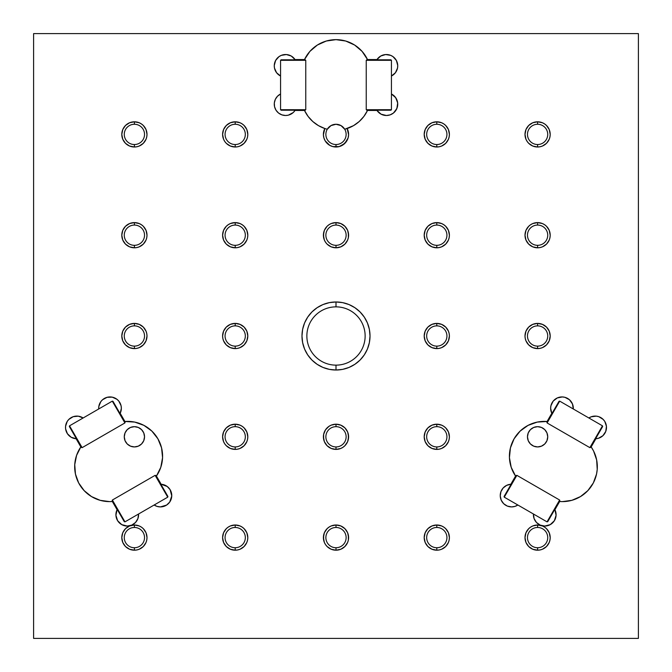 <?xml version="1.0" encoding="UTF-8"?>
<svg xmlns="http://www.w3.org/2000/svg" width="672" height="672" viewBox="0 0 672 672"><rect width="100%" height="100%" fill="white"/><g stroke="black" fill="none" stroke-linecap="round" stroke-linejoin="round"><path stroke-width="1.01" d="M366.24 109.704L366.744 110.208L390.936 110.208L391.44 109.704L366.24 109.704L391.44 109.704L391.44 94.004L391.44 109.704L390.936 110.208L366.744 110.208L366.24 109.704L366.24 60.312L391.44 60.312L390.936 59.808L366.744 59.808L366.24 60.312L366.24 109.704M391.44 60.312L366.24 60.312L366.744 59.808L390.936 59.808L391.44 60.312L391.44 76.012L391.44 60.312M280.56 109.704L281.064 110.208L305.256 110.208L305.76 109.704L280.56 109.704L305.76 109.704L305.76 60.312L305.256 59.808L281.064 59.808L280.56 60.312L305.76 60.312L280.56 60.312L280.56 76.012L280.56 60.312L281.064 59.808L305.256 59.808L305.76 60.312L305.76 109.704L305.256 110.208L281.064 110.208L280.56 109.704L280.56 94.004L280.56 109.704M167.21 486.486L161.162 484.252A11.34 11.34 0 0 1 171.755 495.936A11.34 11.34 0 0 1 154.14 505.008L138.566 514.004A11.34 11.34 0 0 1 127.252 526.058L131.754 525.126L135.517 522.48L137.92 518.557L138.566 514.004L154.14 505.008L157.139 506.419L160.423 506.906A11.34 11.34 0 0 0 166.606 505.075L169.722 502.06A11.34 11.34 0 0 0 170.125 489.695L167.21 486.486A11.34 11.34 0 0 0 161.179 484.252M517.86 505.008A11.34 11.34 0 0 1 511.577 506.906L514.861 506.419L517.86 505.008L533.434 514.004L534.08 518.557L536.483 522.48L540.246 525.126L544.748 526.058L550.259 524.63L554.383 520.708L556.08 515.273L554.921 509.704A11.34 11.34 0 0 1 544.748 526.058A11.34 11.34 0 0 1 533.434 514.004L504.26 497.162L516.86 475.339L516.172 475.524L504.076 496.474L504.26 497.162L517.86 505.008L514.861 506.419L511.577 506.906A11.34 11.34 0 0 1 500.245 495.936A11.34 11.34 0 0 1 510.838 484.252L506.646 485.36L503.177 487.956L500.934 491.66L500.245 495.936L501.211 500.161L503.689 503.714L507.326 506.083L511.577 506.906M109.553 501.614A34.877 34.877 0 0 0 112.342 501.505A34.877 34.877 0 0 1 109.553 501.614A34.877 34.877 0 0 0 112.342 501.505L117.079 509.704L115.92 515.273L117.617 520.708L121.741 524.63L127.252 526.058A11.34 11.34 0 0 1 117.079 509.704L112.342 501.505A34.877 34.877 0 0 1 80.842 446.939L76.583 455.381L74.743 464.646L75.457 474.071L78.674 482.95L84.168 490.644L91.518 496.583L100.195 500.329L109.553 501.614A34.877 34.877 0 0 1 100.195 500.329M584.405 493.836A34.877 34.877 0 0 0 587.824 490.661L593.326 482.95L596.543 474.071L597.223 469.384L596.652 459.95L593.578 451.013L591.158 446.939A34.877 34.877 0 0 1 562.447 501.614A34.877 34.877 0 0 0 571.805 500.338L580.482 496.583L587.832 490.644A34.877 34.877 0 0 0 591.175 446.964M571.813 500.329A34.877 34.877 0 0 0 580.448 496.608M580.524 496.566A34.877 34.877 0 0 0 584.321 493.903M333.102 146.664L336 147A12.6 12.6 0 0 1 324.845 128.537A34.877 34.877 0 0 1 304.5 110.46L295.025 110.46L304.5 110.46L308.112 116.432L312.841 121.565L318.494 125.656L324.845 128.537L323.408 134.778L323.912 137.962L325.214 140.918L329.809 145.37L332.8 146.588L339.2 146.588L344.778 143.438L348.088 137.962L348.592 134.778L347.155 128.537A12.6 12.6 0 0 1 336 147L336 144.53A10.13 10.13 0 0 0 344.728 129.259L353.506 125.656L359.159 121.565L363.888 116.432L367.5 110.46L376.975 110.46L381.058 114.164L386.4 115.5L390.13 114.87L393.448 113.047L396.858 108.553L397.681 102.976L395.707 97.684L391.44 94.004A11.34 11.34 0 0 1 386.4 115.5L390.13 114.87L393.448 113.047L395.976 110.233L397.438 106.747L397.681 102.976L396.656 99.33L394.498 96.222L391.44 94.004L391.44 76.012L395.413 72.744L397.53 68.048L397.732 65.47L396.396 60.497L392.994 56.633L390.726 55.373L385.652 54.541L380.73 56.036L376.975 59.556L367.5 59.556L362.099 51.383L354.631 45.041L345.702 41.026L336 39.648L326.298 41.026L317.369 45.041L309.901 51.383L304.5 59.556L295.025 59.556L291.27 56.036L286.348 54.541L281.274 55.373L279.006 56.633L275.604 60.497L274.268 65.47L274.47 68.048L276.587 72.744L280.56 76.012L280.56 94.004L277.502 96.222L275.344 99.33L274.319 102.976L274.562 106.747L276.024 110.233L278.552 113.047L281.87 114.87L285.6 115.5L288.355 115.164L293.219 112.56L295.025 110.46A11.34 11.34 0 0 1 274.562 106.747A11.34 11.34 0 0 1 280.56 94.004L277.502 96.222L275.344 99.33L274.319 102.976L274.562 106.747L276.024 110.233L278.552 113.047L281.87 114.87L285.6 115.5M537.6 527.47A10.13 10.13 0 0 0 527.47 537.6A10.13 10.13 0 0 0 537.6 547.73L537.6 550.2A12.6 12.6 0 0 1 525 537.6A12.6 12.6 0 0 1 537.6 525L537.6 527.47A10.13 10.13 0 0 1 547.73 537.6A10.13 10.13 0 0 1 537.6 547.73A10.13 10.13 0 0 1 527.47 537.6A10.13 10.13 0 0 1 537.6 527.47L537.6 525L532.778 525.958L530.603 527.125L528.688 528.688L525.958 532.778L525 537.6L525.958 542.422L527.125 544.597L528.688 546.512L532.778 549.242L537.6 550.2L540.061 549.956L542.422 549.242L546.512 546.512L549.242 542.422L549.956 540.061L550.2 537.6L549.242 532.778L546.512 528.688L544.597 527.125L542.422 525.958L537.6 525A12.6 12.6 0 0 1 550.2 537.6A12.6 12.6 0 0 1 537.6 550.2L537.6 547.73A10.13 10.13 0 0 0 547.73 537.6A10.13 10.13 0 0 0 537.6 527.47M535.139 348.356L537.6 348.6L537.6 346.13A10.13 10.13 0 0 0 547.73 336A10.13 10.13 0 0 0 537.6 325.87A10.13 10.13 0 0 0 527.47 336A10.13 10.13 0 0 0 537.6 346.13L537.6 348.6A12.6 12.6 0 0 1 525 336A12.6 12.6 0 0 1 537.6 323.4L537.6 325.87A10.13 10.13 0 0 1 547.73 336A10.13 10.13 0 0 1 537.6 346.13A10.13 10.13 0 0 1 527.47 336A10.13 10.13 0 0 1 537.6 325.87L537.6 323.4L532.778 324.358L528.688 327.088L525.958 331.178L525 336L525.244 338.461L525.958 340.822L528.688 344.912L532.778 347.642L537.6 348.6L540.061 348.356L542.422 347.642L546.512 344.912L549.242 340.822L550.2 336L549.956 333.539L549.242 331.178L546.512 327.088L542.422 324.358L537.6 323.4L535.139 323.644M537.6 225.07A10.13 10.13 0 0 0 527.47 235.2A10.13 10.13 0 0 0 537.6 245.33L537.6 247.8A12.6 12.6 0 0 1 525 235.2A12.6 12.6 0 0 1 537.6 222.6L537.6 225.07A10.13 10.13 0 0 1 547.73 235.2A10.13 10.13 0 0 1 537.6 245.33A10.13 10.13 0 0 1 527.47 235.2A10.13 10.13 0 0 1 537.6 225.07L537.6 222.6L532.778 223.558L530.603 224.725L528.688 226.288L525.958 230.378L525 235.2L525.958 240.022L527.125 242.197L528.688 244.112L532.778 246.842L537.6 247.8L540.061 247.556L542.422 246.842L546.512 244.112L549.242 240.022L549.956 237.661L550.2 235.2L549.242 230.378L546.512 226.288L544.597 224.725L542.422 223.558L537.6 222.6A12.6 12.6 0 0 1 550.2 235.2A12.6 12.6 0 0 1 537.6 247.8L537.6 245.33A10.13 10.13 0 0 0 547.73 235.2A10.13 10.13 0 0 0 537.6 225.07M537.6 124.27A10.13 10.13 0 0 0 527.47 134.4A10.13 10.13 0 0 0 537.6 144.53L537.6 147A12.6 12.6 0 0 1 525 134.4A12.6 12.6 0 0 1 537.6 121.8L537.6 124.27A10.13 10.13 0 0 1 547.73 134.4A10.13 10.13 0 0 1 537.6 144.53A10.13 10.13 0 0 1 527.47 134.4A10.13 10.13 0 0 1 537.6 124.27L537.6 121.8L532.778 122.758L530.603 123.925L528.688 125.488L525.958 129.578L525 134.4L525.958 139.222L527.125 141.397L528.688 143.312L532.778 146.042L537.6 147L540.061 146.756L542.422 146.042L546.512 143.312L549.242 139.222L549.956 136.861L550.2 134.4L549.242 129.578L546.512 125.488L544.597 123.925L542.422 122.758L537.6 121.8A12.6 12.6 0 0 1 550.2 134.4A12.6 12.6 0 0 1 537.6 147L537.6 144.53A10.13 10.13 0 0 0 547.73 134.4A10.13 10.13 0 0 0 537.6 124.27M436.8 527.47A10.13 10.13 0 0 0 426.67 537.6A10.13 10.13 0 0 0 436.8 547.73L436.8 550.2A12.6 12.6 0 0 1 424.2 537.6A12.6 12.6 0 0 1 436.8 525L436.8 527.47A10.13 10.13 0 0 1 446.93 537.6A10.13 10.13 0 0 1 436.8 547.73A10.13 10.13 0 0 1 426.67 537.6A10.13 10.13 0 0 1 436.8 527.47L436.8 525L431.978 525.958L429.803 527.125L427.888 528.688L425.158 532.778L424.2 537.6L425.158 542.422L426.325 544.597L427.888 546.512L431.978 549.242L436.8 550.2L439.261 549.956L441.622 549.242L445.712 546.512L448.442 542.422L449.156 540.061L449.4 537.6L448.442 532.778L445.712 528.688L443.797 527.125L441.622 525.958L436.8 525A12.6 12.6 0 0 1 449.4 537.6A12.6 12.6 0 0 1 436.8 550.2L436.8 547.73A10.13 10.13 0 0 0 446.93 537.6A10.13 10.13 0 0 0 436.8 527.47M436.8 426.67A10.13 10.13 0 0 0 426.67 436.8A10.13 10.13 0 0 0 436.8 446.93L436.8 449.4A12.6 12.6 0 0 1 424.2 436.8A12.6 12.6 0 0 1 436.8 424.2L436.8 426.67A10.13 10.13 0 0 1 446.93 436.8A10.13 10.13 0 0 1 436.8 446.93A10.13 10.13 0 0 1 426.67 436.8A10.13 10.13 0 0 1 436.8 426.67L436.8 424.2L431.978 425.158L429.803 426.325L427.888 427.888L425.158 431.978L424.2 436.8L425.158 441.622L426.325 443.797L427.888 445.712L431.978 448.442L436.8 449.4L439.261 449.156L441.622 448.442L445.712 445.712L448.442 441.622L449.156 439.261L449.4 436.8L448.442 431.978L445.712 427.888L443.797 426.325L441.622 425.158L436.8 424.2A12.6 12.6 0 0 1 449.4 436.8A12.6 12.6 0 0 1 436.8 449.4L436.8 446.93A10.13 10.13 0 0 0 446.93 436.8A10.13 10.13 0 0 0 436.8 426.67M434.339 348.356L436.8 348.6L436.8 346.13A10.13 10.13 0 0 0 446.93 336A10.13 10.13 0 0 0 436.8 325.87A10.13 10.13 0 0 0 426.67 336A10.13 10.13 0 0 0 436.8 346.13L436.8 348.6A12.6 12.6 0 0 1 424.2 336A12.6 12.6 0 0 1 436.8 323.4L436.8 325.87A10.13 10.13 0 0 1 446.93 336A10.13 10.13 0 0 1 436.8 346.13A10.13 10.13 0 0 1 426.67 336A10.13 10.13 0 0 1 436.8 325.87L436.8 323.4L431.978 324.358L427.888 327.088L425.158 331.178L424.2 336L424.444 338.461L425.158 340.822L427.888 344.912L431.978 347.642L436.8 348.6L439.261 348.356L441.622 347.642L445.712 344.912L448.442 340.822L449.4 336L449.156 333.539L448.442 331.178L445.712 327.088L441.622 324.358L436.8 323.4L434.339 323.644M436.8 225.07A10.13 10.13 0 0 0 426.67 235.2A10.13 10.13 0 0 0 436.8 245.33L436.8 247.8A12.6 12.6 0 0 1 424.2 235.2A12.6 12.6 0 0 1 436.8 222.6L436.8 225.07A10.13 10.13 0 0 1 446.93 235.2A10.13 10.13 0 0 1 436.8 245.33A10.13 10.13 0 0 1 426.67 235.2A10.13 10.13 0 0 1 436.8 225.07L436.8 222.6L431.978 223.558L429.803 224.725L427.888 226.288L425.158 230.378L424.2 235.2L425.158 240.022L426.325 242.197L427.888 244.112L431.978 246.842L436.8 247.8L439.261 247.556L441.622 246.842L445.712 244.112L448.442 240.022L449.156 237.661L449.4 235.2L448.442 230.378L445.712 226.288L443.797 224.725L441.622 223.558L436.8 222.6A12.6 12.6 0 0 1 449.4 235.2A12.6 12.6 0 0 1 436.8 247.8L436.8 245.33A10.13 10.13 0 0 0 446.93 235.2A10.13 10.13 0 0 0 436.8 225.07M436.8 124.27A10.13 10.13 0 0 0 426.67 134.4A10.13 10.13 0 0 0 436.8 144.53L436.8 147A12.6 12.6 0 0 1 424.2 134.4A12.6 12.6 0 0 1 436.8 121.8L436.8 124.27A10.13 10.13 0 0 1 446.93 134.4A10.13 10.13 0 0 1 436.8 144.53A10.13 10.13 0 0 1 426.67 134.4A10.13 10.13 0 0 1 436.8 124.27L436.8 121.8L431.978 122.758L429.803 123.925L427.888 125.488L425.158 129.578L424.2 134.4L425.158 139.222L426.325 141.397L427.888 143.312L431.978 146.042L436.8 147L439.261 146.756L441.622 146.042L445.712 143.312L448.442 139.222L449.156 136.861L449.4 134.4L448.442 129.578L445.712 125.488L443.797 123.925L441.622 122.758L436.8 121.8A12.6 12.6 0 0 1 449.4 134.4A12.6 12.6 0 0 1 436.8 147L436.8 144.53A10.13 10.13 0 0 0 446.93 134.4A10.13 10.13 0 0 0 436.8 124.27M327.088 546.512L331.178 549.242L333.539 549.956L336 550.2L336 547.73A10.13 10.13 0 0 0 346.13 537.6A10.13 10.13 0 0 0 336 527.47A10.13 10.13 0 0 0 325.87 537.6A10.13 10.13 0 0 0 336 547.73L336 550.2A12.6 12.6 0 0 1 323.4 537.6A12.6 12.6 0 0 1 336 525L336 527.47A10.13 10.13 0 0 1 346.13 537.6A10.13 10.13 0 0 1 336 547.73A10.13 10.13 0 0 1 325.87 537.6A10.13 10.13 0 0 1 336 527.47L336 525L331.178 525.958L329.003 527.125L327.088 528.688L324.358 532.778L323.4 537.6L324.358 542.422L325.525 544.597L327.088 546.512L331.178 549.242L336 550.2L338.461 549.956L340.822 549.242L344.912 546.512L347.642 542.422L348.356 540.061L348.6 537.6L347.642 532.778L344.912 528.688L342.997 527.125L340.822 525.958L336 525A12.6 12.6 0 0 1 348.6 537.6A12.6 12.6 0 0 1 336 550.2L340.822 549.242M344.912 427.888L340.822 425.158L336 424.2A12.6 12.6 0 0 1 348.6 436.8A12.6 12.6 0 0 1 336 449.4L336 446.93A10.13 10.13 0 0 0 346.13 436.8A10.13 10.13 0 0 0 336 426.67A10.13 10.13 0 0 0 325.87 436.8A10.13 10.13 0 0 0 336 446.93L336 449.4A12.6 12.6 0 0 1 323.4 436.8A12.6 12.6 0 0 1 336 424.2L336 426.67A10.13 10.13 0 0 1 346.13 436.8A10.13 10.13 0 0 1 336 446.93A10.13 10.13 0 0 1 325.87 436.8A10.13 10.13 0 0 1 336 426.67L336 424.2L331.178 425.158L329.003 426.325L325.525 429.803L323.644 434.339L323.4 436.8L324.358 441.622L327.088 445.712L331.178 448.442L336 449.4L340.822 448.442L342.997 447.275L344.912 445.712L347.642 441.622L348.6 436.8L347.642 431.978L344.912 427.888L342.997 426.325L340.822 425.158L336 424.2L331.178 425.158M327.088 244.112L331.178 246.842L333.539 247.556L336 247.8L336 245.33A10.13 10.13 0 0 0 346.13 235.2A10.13 10.13 0 0 0 336 225.07A10.13 10.13 0 0 0 325.87 235.2A10.13 10.13 0 0 0 336 245.33L336 247.8A12.6 12.6 0 0 1 323.4 235.2A12.6 12.6 0 0 1 336 222.6L336 225.07A10.13 10.13 0 0 1 346.13 235.2A10.13 10.13 0 0 1 336 245.33A10.13 10.13 0 0 1 325.87 235.2A10.13 10.13 0 0 1 336 225.07L336 222.6L331.178 223.558L329.003 224.725L327.088 226.288L324.358 230.378L323.4 235.2L324.358 240.022L325.525 242.197L327.088 244.112L331.178 246.842L336 247.8L338.461 247.556L340.822 246.842L344.912 244.112L347.642 240.022L348.356 237.661L348.6 235.2L347.642 230.378L344.912 226.288L342.997 224.725L340.822 223.558L336 222.6A12.6 12.6 0 0 1 348.6 235.2A12.6 12.6 0 0 1 336 247.8L340.822 246.842M336 124.27L341.023 125.605L344.728 129.259A10.13 10.13 0 0 0 336 124.27L330.977 125.605L327.272 129.259L324.845 128.537L327.272 129.259A10.13 10.13 0 0 1 344.728 129.259A10.13 10.13 0 0 1 336 144.53A10.13 10.13 0 0 1 327.272 129.259A10.13 10.13 0 0 0 336 144.53L336 147L338.898 146.664M235.2 527.47A10.13 10.13 0 0 0 225.07 537.6A10.13 10.13 0 0 0 235.2 547.73L235.2 550.2A12.6 12.6 0 0 1 222.6 537.6A12.6 12.6 0 0 1 235.2 525L235.2 527.47A10.13 10.13 0 0 1 245.33 537.6A10.13 10.13 0 0 1 235.2 547.73A10.13 10.13 0 0 1 225.07 537.6A10.13 10.13 0 0 1 235.2 527.47L235.2 525L230.378 525.958L228.203 527.125L226.288 528.688L223.558 532.778L222.6 537.6L223.558 542.422L224.725 544.597L226.288 546.512L230.378 549.242L235.2 550.2L237.661 549.956L240.022 549.242L244.112 546.512L246.842 542.422L247.556 540.061L247.8 537.6L246.842 532.778L244.112 528.688L242.197 527.125L240.022 525.958L235.2 525A12.6 12.6 0 0 1 247.8 537.6A12.6 12.6 0 0 1 235.2 550.2L235.2 547.73A10.13 10.13 0 0 0 245.33 537.6A10.13 10.13 0 0 0 235.2 527.47M235.2 426.67A10.13 10.13 0 0 0 225.07 436.8A10.13 10.13 0 0 0 235.2 446.93L235.2 449.4A12.6 12.6 0 0 1 222.6 436.8A12.6 12.6 0 0 1 235.2 424.2L235.2 426.67A10.13 10.13 0 0 1 245.33 436.8A10.13 10.13 0 0 1 235.2 446.93A10.13 10.13 0 0 1 225.07 436.8A10.13 10.13 0 0 1 235.2 426.67L235.2 424.2L230.378 425.158L228.203 426.325L226.288 427.888L223.558 431.978L222.6 436.8L223.558 441.622L224.725 443.797L226.288 445.712L230.378 448.442L235.2 449.4L237.661 449.156L240.022 448.442L244.112 445.712L246.842 441.622L247.556 439.261L247.8 436.8L246.842 431.978L244.112 427.888L242.197 426.325L240.022 425.158L235.2 424.2A12.6 12.6 0 0 1 247.8 436.8A12.6 12.6 0 0 1 235.2 449.4L235.2 446.93A10.13 10.13 0 0 0 245.33 436.8A10.13 10.13 0 0 0 235.2 426.67M232.739 348.356L235.2 348.6L235.2 346.13A10.13 10.13 0 0 0 245.33 336A10.13 10.13 0 0 0 235.2 325.87A10.13 10.13 0 0 0 225.07 336A10.13 10.13 0 0 0 235.2 346.13L235.2 348.6A12.6 12.6 0 0 1 222.6 336A12.6 12.6 0 0 1 235.2 323.4L235.2 325.87A10.13 10.13 0 0 1 245.33 336A10.13 10.13 0 0 1 235.2 346.13A10.13 10.13 0 0 1 225.07 336A10.13 10.13 0 0 1 235.2 325.87L235.2 323.4L230.378 324.358L226.288 327.088L223.558 331.178L222.6 336L222.844 338.461L223.558 340.822L226.288 344.912L230.378 347.642L235.2 348.6L237.661 348.356L240.022 347.642L244.112 344.912L246.842 340.822L247.8 336L247.556 333.539L246.842 331.178L244.112 327.088L240.022 324.358L235.2 323.4L232.739 323.644M235.2 225.07A10.13 10.13 0 0 0 225.07 235.2A10.13 10.13 0 0 0 235.2 245.33L235.2 247.8A12.6 12.6 0 0 1 222.6 235.2A12.6 12.6 0 0 1 235.2 222.6L235.2 225.07A10.13 10.13 0 0 1 245.33 235.2A10.13 10.13 0 0 1 235.2 245.33A10.13 10.13 0 0 1 225.07 235.2A10.13 10.13 0 0 1 235.2 225.07L235.2 222.6L230.378 223.558L228.203 224.725L226.288 226.288L223.558 230.378L222.6 235.2L223.558 240.022L224.725 242.197L226.288 244.112L230.378 246.842L235.2 247.8L237.661 247.556L240.022 246.842L244.112 244.112L246.842 240.022L247.556 237.661L247.8 235.2L246.842 230.378L244.112 226.288L242.197 224.725L240.022 223.558L235.2 222.6A12.6 12.6 0 0 1 247.8 235.2A12.6 12.6 0 0 1 235.2 247.8L235.2 245.33A10.13 10.13 0 0 0 245.33 235.2A10.13 10.13 0 0 0 235.2 225.07M235.2 124.27A10.13 10.13 0 0 0 225.07 134.4A10.13 10.13 0 0 0 235.2 144.53L235.2 147A12.6 12.6 0 0 1 222.6 134.4A12.6 12.6 0 0 1 235.2 121.8L235.2 124.27A10.13 10.13 0 0 1 245.33 134.4A10.13 10.13 0 0 1 235.2 144.53A10.13 10.13 0 0 1 225.07 134.4A10.13 10.13 0 0 1 235.2 124.27L235.2 121.8L230.378 122.758L228.203 123.925L226.288 125.488L223.558 129.578L222.6 134.4L223.558 139.222L224.725 141.397L226.288 143.312L230.378 146.042L235.2 147L237.661 146.756L240.022 146.042L244.112 143.312L246.842 139.222L247.556 136.861L247.8 134.4L246.842 129.578L244.112 125.488L242.197 123.925L240.022 122.758L235.2 121.8A12.6 12.6 0 0 1 247.8 134.4A12.6 12.6 0 0 1 235.2 147L235.2 144.53A10.13 10.13 0 0 0 245.33 134.4A10.13 10.13 0 0 0 235.2 124.27M134.4 527.47A10.13 10.13 0 0 0 124.27 537.6A10.13 10.13 0 0 0 134.4 547.73L134.4 550.2A12.6 12.6 0 0 1 121.8 537.6A12.6 12.6 0 0 1 134.4 525L134.4 527.47A10.13 10.13 0 0 1 144.53 537.6A10.13 10.13 0 0 1 134.4 547.73A10.13 10.13 0 0 1 124.27 537.6A10.13 10.13 0 0 1 134.4 527.47L134.4 525L129.578 525.958L127.403 527.125L125.488 528.688L122.758 532.778L121.8 537.6L122.758 542.422L123.925 544.597L125.488 546.512L129.578 549.242L134.4 550.2L136.861 549.956L139.222 549.242L143.312 546.512L146.042 542.422L146.756 540.061L147 537.6L146.042 532.778L143.312 528.688L141.397 527.125L139.222 525.958L134.4 525A12.6 12.6 0 0 1 147 537.6A12.6 12.6 0 0 1 134.4 550.2L134.4 547.73A10.13 10.13 0 0 0 144.53 537.6A10.13 10.13 0 0 0 134.4 527.47M131.939 348.356L134.4 348.6L134.4 346.13A10.13 10.13 0 0 0 144.53 336A10.13 10.13 0 0 0 134.4 325.87A10.13 10.13 0 0 0 124.27 336A10.13 10.13 0 0 0 134.4 346.13L134.4 348.6A12.6 12.6 0 0 1 121.8 336A12.6 12.6 0 0 1 134.4 323.4L134.4 325.87A10.13 10.13 0 0 1 144.53 336A10.13 10.13 0 0 1 134.4 346.13A10.13 10.13 0 0 1 124.27 336A10.13 10.13 0 0 1 134.4 325.87L134.4 323.4L129.578 324.358L125.488 327.088L122.758 331.178L121.8 336L122.044 338.461L122.758 340.822L125.488 344.912L129.578 347.642L134.4 348.6L136.861 348.356L139.222 347.642L143.312 344.912L146.042 340.822L147 336L146.756 333.539L146.042 331.178L143.312 327.088L139.222 324.358L134.4 323.4L131.939 323.644M134.4 225.07A10.13 10.13 0 0 0 124.27 235.2A10.13 10.13 0 0 0 134.4 245.33L134.4 247.8A12.6 12.6 0 0 1 121.8 235.2A12.6 12.6 0 0 1 134.4 222.6L134.4 225.07A10.13 10.13 0 0 1 144.53 235.2A10.13 10.13 0 0 1 134.4 245.33A10.13 10.13 0 0 1 124.27 235.2A10.13 10.13 0 0 1 134.4 225.07L134.4 222.6L129.578 223.558L127.403 224.725L125.488 226.288L122.758 230.378L121.8 235.2L122.758 240.022L123.925 242.197L125.488 244.112L129.578 246.842L134.4 247.8L136.861 247.556L139.222 246.842L143.312 244.112L146.042 240.022L146.756 237.661L147 235.2L146.042 230.378L143.312 226.288L141.397 224.725L139.222 223.558L134.4 222.6A12.6 12.6 0 0 1 147 235.2A12.6 12.6 0 0 1 134.4 247.8L134.4 245.33A10.13 10.13 0 0 0 144.53 235.2A10.13 10.13 0 0 0 134.4 225.07M134.4 124.27A10.13 10.13 0 0 0 124.27 134.4A10.13 10.13 0 0 0 134.4 144.53L134.4 147A12.6 12.6 0 0 1 121.8 134.4A12.6 12.6 0 0 1 134.4 121.8L134.4 124.27A10.13 10.13 0 0 1 144.53 134.4A10.13 10.13 0 0 1 134.4 144.53A10.13 10.13 0 0 1 124.27 134.4A10.13 10.13 0 0 1 134.4 124.27L134.4 121.8L129.578 122.758L127.403 123.925L125.488 125.488L122.758 129.578L121.8 134.4L122.758 139.222L123.925 141.397L125.488 143.312L129.578 146.042L134.4 147L136.861 146.756L139.222 146.042L143.312 143.312L146.042 139.222L146.756 136.861L147 134.4L146.042 129.578L143.312 125.488L141.397 123.925L139.222 122.758L134.4 121.8A12.6 12.6 0 0 1 147 134.4A12.6 12.6 0 0 1 134.4 147L134.4 144.53A10.13 10.13 0 0 0 144.53 134.4A10.13 10.13 0 0 0 134.4 124.27M317.1 364.283L322.98 367.433L329.364 369.365L336 370.02L336 365.14A29.14 29.14 0 0 1 306.86 336A29.14 29.14 0 0 1 336 306.86A29.14 29.14 0 0 0 306.86 336A29.14 29.14 0 0 0 336 365.14L336 370.02A34.02 34.02 0 0 1 301.98 336A34.02 34.02 0 0 1 336 301.98L336 306.86L336 301.98L329.364 302.635L322.98 304.567L317.1 307.717L311.942 311.942L307.717 317.1L304.567 322.98L302.635 329.364L301.98 336L302.635 342.636L304.567 349.02L307.717 354.9L311.942 360.058L317.1 364.283L322.98 367.433L329.364 369.365L336 370.02L342.636 369.365L349.02 367.433L354.9 364.283L360.058 360.058L364.283 354.9L367.433 349.02L369.365 342.636L370.02 336L369.365 329.364L367.433 322.98L364.283 317.1L360.058 311.942L354.9 307.717L349.02 304.567L342.636 302.635L336 301.98L329.364 302.635L322.98 304.567L317.1 307.717M537.6 446.93A10.13 10.13 0 0 1 527.47 436.8A10.13 10.13 0 0 1 537.6 426.67A10.13 10.13 0 0 1 547.73 436.8A10.13 10.13 0 0 1 537.6 446.93L533.719 446.158L530.435 443.965L528.242 440.681L527.47 436.8L528.242 432.919L530.435 429.635L533.719 427.442L537.6 426.67L541.481 427.442L544.765 429.635L546.958 432.919L547.73 436.8L546.958 440.681L544.765 443.965L541.481 446.158L537.6 446.93M134.4 446.93A10.13 10.13 0 0 1 124.27 436.8A10.13 10.13 0 0 1 134.4 426.67A10.13 10.13 0 0 1 144.53 436.8A10.13 10.13 0 0 1 134.4 446.93L130.519 446.158L127.235 443.965L125.042 440.681L124.27 436.8L125.042 432.919L127.235 429.635L130.519 427.442L134.4 426.67L138.281 427.442L141.565 429.635L143.758 432.919L144.53 436.8L143.758 440.681L141.565 443.965L138.281 446.158L134.4 446.93M638.4 33.6L33.6 33.6L638.4 33.6L638.4 638.4L33.6 638.4L33.6 33.6L33.6 638.4L638.4 638.4L638.4 33.6M124.925 421.487L120.187 413.288L121.363 408.274L121.069 405.703L118.793 401.083L116.936 399.286L112.249 397.152L107.1 397.312L102.556 399.731L100.817 401.646L98.834 406.4L98.7 408.988L83.126 417.984L78.305 416.178L73.181 416.69L68.821 419.42L67.208 421.453L65.562 426.325L65.604 428.912L67.427 433.734L71.182 437.245L76.104 438.74L80.842 446.939L76.104 438.74A11.34 11.34 0 0 1 66.108 423.788A11.34 11.34 0 0 1 83.126 417.984L98.7 408.988A11.34 11.34 0 0 1 112.249 397.152A11.34 11.34 0 0 1 120.187 413.288L124.925 421.487A34.877 34.877 0 0 1 156.425 476.053L160.801 467.284L162.565 457.649L161.574 447.905L157.92 438.816L151.88 431.105L143.934 425.376L134.702 422.083L124.925 421.487M160.406 506.906A11.34 11.34 0 0 1 154.14 505.008L167.74 497.162L167.924 496.474L155.828 475.524L155.14 475.339L167.74 497.162L154.14 505.008L157.139 506.419L160.423 506.906L166.606 505.075M169.722 502.06L171.755 495.936L170.125 489.695M161.162 484.252L156.425 476.053L161.162 484.252M547.075 421.487L537.298 422.083L528.066 425.376L520.12 431.105L514.08 438.816L510.426 447.905L509.435 457.649L511.199 467.284L515.575 476.053L510.838 484.252L515.575 476.053A34.877 34.877 0 0 1 547.075 421.487L551.813 413.288L547.075 421.487M567.168 501.295L562.447 501.614A34.877 34.877 0 0 1 559.658 501.505A34.877 34.877 0 0 0 562.447 501.614A34.877 34.877 0 0 1 559.658 501.505L554.921 509.704L559.658 501.505A34.877 34.877 0 0 0 562.447 501.614L571.805 500.329M591.158 446.939L595.896 438.74L598.441 438.278L602.902 435.708L605.758 431.424L606.438 426.325L604.792 421.453L603.179 419.42L598.819 416.69L596.282 416.144L591.184 416.8L588.874 417.984L573.3 408.988L572.443 403.914L569.444 399.731L564.9 397.312L562.338 396.942L557.29 397.95L553.207 401.083L550.931 405.703L550.637 408.274L551.813 413.288A11.34 11.34 0 0 1 559.751 397.152A11.34 11.34 0 0 1 573.3 408.988L588.874 417.984A11.34 11.34 0 0 1 605.892 423.788A11.34 11.34 0 0 1 595.896 438.74L591.158 446.939M532.778 324.358L530.603 325.525M528.688 327.088L525.958 331.178M540.061 323.644L537.6 323.4A12.6 12.6 0 0 1 550.2 336A12.6 12.6 0 0 1 537.6 348.6L540.061 348.356M542.422 347.642L544.597 346.475M546.512 344.912L549.242 340.822L549.956 338.461L550.2 336L549.242 331.178M548.075 329.003L546.512 327.088M532.778 223.558L530.603 224.725M525.244 237.661L525.958 240.022L528.688 244.112M530.603 245.675L532.778 246.842M542.422 246.842L546.512 244.112M548.075 242.197L549.242 240.022M549.242 230.378L546.512 226.288M532.778 122.758L528.688 125.488M525.958 139.222L527.125 141.397M540.061 146.756L542.422 146.042L546.512 143.312M548.075 141.397L549.242 139.222M549.242 129.578L546.512 125.488M544.597 123.925L542.422 122.758M431.978 425.158L427.888 427.888M426.325 429.803L425.158 431.978M425.158 441.622L427.888 445.712M441.622 448.442L443.797 447.275M449.156 434.339L448.442 431.978L445.712 427.888M443.797 426.325L441.622 425.158M431.978 324.358L429.803 325.525M427.888 327.088L425.158 331.178L424.444 333.539L424.2 336L425.158 340.822M426.325 342.997L427.888 344.912M439.261 323.644L436.8 323.4A12.6 12.6 0 0 1 449.4 336A12.6 12.6 0 0 1 436.8 348.6L439.261 348.356M441.622 347.642L443.797 346.475M445.712 344.912L448.442 340.822M431.978 122.758L427.888 125.488M426.325 127.403L425.158 129.578M425.158 139.222L427.888 143.312M441.622 146.042L443.797 144.875M449.156 131.939L448.442 129.578L445.712 125.488M443.797 123.925L441.622 122.758M323.644 232.739L323.644 237.661M324.358 240.022L325.525 242.197M342.997 245.675L344.912 244.112M348.356 237.661L348.356 232.739M347.642 230.378L346.475 228.203M344.912 226.288L340.822 223.558M230.378 122.758L226.288 125.488M223.558 139.222L224.725 141.397M237.661 146.756L240.022 146.042L244.112 143.312M245.675 141.397L246.842 139.222M246.842 129.578L244.112 125.488M242.197 123.925L240.022 122.758M131.939 525.244L129.578 525.958L125.488 528.688M123.925 530.603L122.758 532.778M122.758 542.422L125.488 546.512M127.403 548.075L129.578 549.242M139.222 549.242L143.312 546.512M146.042 532.778L144.875 530.603M129.578 324.358L127.403 325.525M125.488 327.088L122.758 331.178L122.044 333.539L121.8 336L122.758 340.822M123.925 342.997L125.488 344.912M136.861 323.644L134.4 323.4A12.6 12.6 0 0 1 147 336A12.6 12.6 0 0 1 134.4 348.6L136.861 348.356M139.222 347.642L141.397 346.475M143.312 344.912L146.042 340.822M131.939 222.844L129.578 223.558L125.488 226.288M123.925 228.203L122.758 230.378M122.758 240.022L125.488 244.112M127.403 245.675L129.578 246.842M139.222 246.842L143.312 244.112M146.042 230.378L144.875 228.203M129.578 122.758L125.488 125.488M123.925 127.403L122.758 129.578M122.758 139.222L125.488 143.312M139.222 146.042L141.397 144.875M146.756 131.939L146.042 129.578L143.312 125.488M141.397 123.925L139.222 122.758M307.717 317.1L304.567 322.98L302.635 329.364L301.98 336L302.635 342.636L304.567 349.02L307.717 354.9M354.9 307.717L349.02 304.567L342.636 302.635L336 301.98A34.02 34.02 0 0 1 370.02 336A34.02 34.02 0 0 1 336 370.02L342.636 369.365L349.02 367.433L354.9 364.283M364.283 354.9L367.433 349.02L369.365 342.636L370.02 336L369.365 329.364L367.433 322.98L364.283 317.1M230.378 223.558L228.203 224.725M222.844 237.661L223.558 240.022L226.288 244.112M228.203 245.675L230.378 246.842M240.022 246.842L244.112 244.112M245.675 242.197L246.842 240.022M246.842 230.378L244.112 226.288M230.378 324.358L228.203 325.525M226.288 327.088L223.558 331.178M237.661 323.644L235.2 323.4A12.6 12.6 0 0 1 247.8 336A12.6 12.6 0 0 1 235.2 348.6L237.661 348.356M240.022 347.642L242.197 346.475M244.112 344.912L246.842 340.822L247.556 338.461L247.8 336L246.842 331.178M245.675 329.003L244.112 327.088M230.378 425.158L226.288 427.888M223.558 441.622L224.725 443.797M237.661 449.156L240.022 448.442L244.112 445.712M245.675 443.797L246.842 441.622M246.842 431.978L244.112 427.888M242.197 426.325L240.022 425.158M230.378 525.958L228.203 527.125M222.844 540.061L223.558 542.422L226.288 546.512M228.203 548.075L230.378 549.242M240.022 549.242L244.112 546.512M245.675 544.597L246.842 542.422M246.842 532.778L244.112 528.688M324.643 128.94L323.854 131.048M323.686 131.72L323.4 134.618M323.434 135.29L323.795 137.533M324.064 138.44L324.929 140.414M325.34 141.12L327.163 143.388M327.088 143.312L329.482 145.177M330.288 145.631L332.254 146.429M339.746 146.429L341.712 145.631M342.518 145.186L346.66 141.12M347.071 140.414L347.936 138.44M348.205 137.533L348.566 135.29M348.6 134.618L348.314 131.72M348.146 131.048L347.357 128.94M329.003 426.325L327.088 427.888M323.644 434.339L323.644 439.261M324.358 441.622L325.525 443.797M327.088 445.712L331.178 448.442M348.356 439.261L348.356 434.339M347.642 431.978L346.475 429.803M323.644 535.139L323.644 540.061M324.358 542.422L325.525 544.597M342.997 548.075L344.912 546.512M348.356 540.061L348.356 535.139M347.642 532.778L346.475 530.603M344.912 528.688L340.822 525.958M434.339 222.844L431.978 223.558L427.888 226.288M426.325 228.203L425.158 230.378M425.158 240.022L427.888 244.112M429.803 245.675L431.978 246.842M441.622 246.842L445.712 244.112M448.442 230.378L447.275 228.203M434.339 525.244L431.978 525.958L427.888 528.688M426.325 530.603L425.158 532.778M425.158 542.422L427.888 546.512M429.803 548.075L431.978 549.242M441.622 549.242L445.712 546.512M448.442 532.778L447.275 530.603M532.778 525.958L530.603 527.125M525.244 540.061L525.958 542.422L528.688 546.512M530.603 548.075L532.778 549.242M542.422 549.242L546.512 546.512M548.075 544.597L549.242 542.422M549.242 532.778L546.512 528.688M336 365.14A29.14 29.14 0 0 0 365.14 336A29.14 29.14 0 0 0 336 306.86A29.14 29.14 0 0 1 365.14 336A29.14 29.14 0 0 1 336 365.14M349.868 127.495L352.632 126.143M356.387 123.791L358.663 122.002M362.149 118.566L363.686 116.693M386.4 115.5A11.34 11.34 0 0 1 376.975 110.46L367.5 110.46A34.877 34.877 0 0 1 347.155 128.537L344.728 129.259M365.089 55.28L364.258 54.079M354.631 45.041L353.85 44.562M306.911 55.28L304.5 59.556A34.877 34.877 0 0 1 367.5 59.556L376.975 59.556A11.34 11.34 0 0 1 394.918 58.372A11.34 11.34 0 0 1 391.44 76.012L391.44 94.004M288.355 115.164L290.942 114.164M308.314 116.693L309.851 118.566M313.337 122.002L315.613 123.791M319.368 126.143L322.132 127.495M367.475 59.497A34.877 34.877 0 0 0 362.124 51.416M362.065 51.358A34.877 34.877 0 0 0 358.613 47.972M358.562 47.93A34.877 34.877 0 0 0 350.356 42.739M350.255 42.697A34.877 34.877 0 0 0 336.025 39.648M335.975 39.648A34.877 34.877 0 0 0 321.745 42.697M321.644 42.739A34.877 34.877 0 0 0 313.438 47.93M313.387 47.972A34.877 34.877 0 0 0 309.935 51.358M309.876 51.416A34.877 34.877 0 0 0 304.525 59.497M280.56 94.004L280.56 76.012A11.34 11.34 0 0 1 277.082 58.372A11.34 11.34 0 0 1 295.025 59.556L304.5 59.556M606.472 428.056L606.488 427.064M557.29 397.95L555.064 399.286M509.41 506.696L509.88 506.78M80.825 446.964A34.877 34.877 0 0 0 84.16 490.636L84.437 490.938M135.517 522.48L135.979 521.959M65.562 426.325L65.604 428.912M84.176 490.661A34.877 34.877 0 0 0 87.595 493.836M87.679 493.903A34.877 34.877 0 0 0 91.476 496.566M504.076 496.474L516.172 475.524L516.86 475.339L559.633 500.035L559.818 500.724L547.722 521.674L547.033 521.858L533.434 514.004L547.033 521.858L547.722 521.674L559.818 500.724L559.633 500.035L547.033 521.858L559.633 500.035L516.86 475.339L504.26 497.162M69.342 426.518L81.438 447.468L69.342 426.518L69.527 425.83L83.126 417.984L69.527 425.83L82.127 447.653L69.527 425.83L69.342 426.518L81.438 447.468L82.127 447.653L124.9 422.957L125.084 422.268L112.988 401.318L112.3 401.134L124.9 422.957L112.3 401.134L98.7 408.988L112.3 401.134M112.988 401.318L125.084 422.268L124.9 422.957L82.127 447.653L81.438 447.468M590.562 447.468L602.658 426.518L590.562 447.468L589.873 447.653L547.1 422.957L546.916 422.268L559.012 401.318L559.7 401.134L573.3 408.988L559.7 401.134L559.012 401.318L546.916 422.268L547.1 422.957L559.7 401.134L547.1 422.957L589.873 447.653L590.562 447.468L602.658 426.518L602.473 425.83L589.873 447.653L602.473 425.83L588.874 417.984L602.473 425.83M124.278 521.674L112.182 500.724L112.367 500.035L155.14 475.339L155.828 475.524L159.566 481.984L167.924 496.474L167.74 497.162L155.14 475.339L112.367 500.035L112.182 500.724L124.278 521.674L124.967 521.858L112.367 500.035L124.967 521.858L138.566 514.004L124.967 521.858"/></g></svg>
